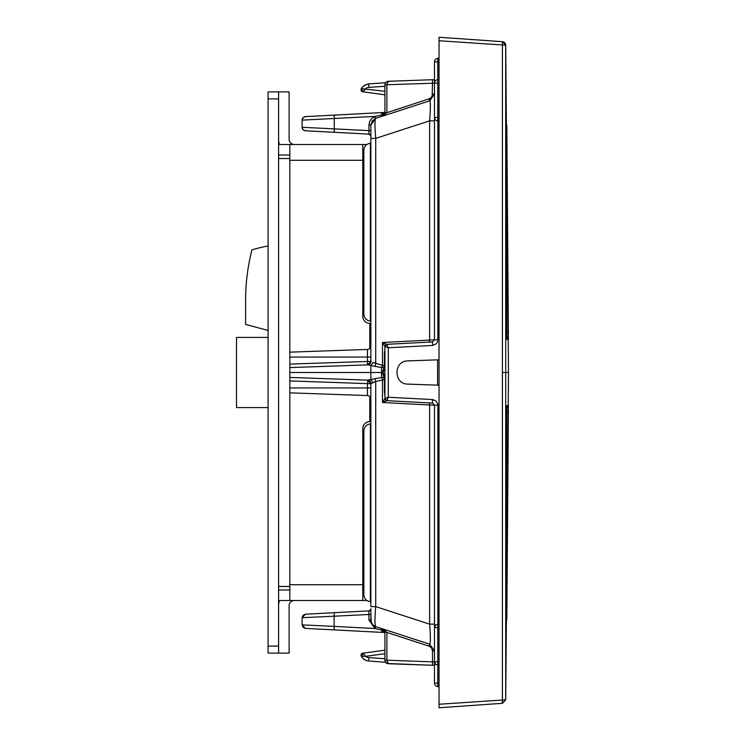 <?xml version="1.0" encoding="UTF-8"?>
<svg xmlns="http://www.w3.org/2000/svg" width="745" height="745" viewBox="0 0 745 745"><rect width="100%" height="100%" fill="white"/><g stroke="black" fill="none" stroke-linecap="round" stroke-linejoin="round"><path stroke-width="1.12" d="M502.428 703.317L439.038 707.75L439.038 37.25L502.419 41.683L502.419 703.317L505.687 699.816L439.038 704.249L439.038 707.75L502.437 703.317L505.706 699.872L505.706 372.5L502.447 372.5M502.437 41.683L502.419 41.683A3.511 3.511 94 0 1 505.687 45.184L502.419 41.683A3.511 3.511 94 0 1 505.687 45.184L439.038 40.752L439.038 37.25M506.069 619.877L506.777 620.026L506.06 617.856L506.069 619.71L506.069 612.967L506.069 619.877L506.777 620.026L506.06 617.856M506.777 620.026L506.879 613.135L506.069 613.126M506.069 612.967L506.851 406.062M506.879 405.634L508.369 405.364L506.814 408.269M508.369 405.364L508.369 412.274L506.777 412.274M506.069 125.123L506.777 124.974L506.069 125.123L506.777 332.447L506.879 339.366L508.369 339.636L506.814 336.731L508.369 339.636L508.369 332.726L506.777 332.726M506.069 131.874L506.879 131.865L506.777 124.974L506.06 127.144L506.06 125.607L506.861 339.031M384.904 349.303L384.411 353.251L384.904 353.251M384.904 367.257L384.075 366.801A2.952 2.952 -90 0 0 384.411 365.423L384.411 353.251M384.904 365.423L382.483 365.423A3.511 1.024 -69.9 0 1 381.514 367.555L374.754 366.298A3.511 1.062 -78.2 0 0 375.713 363.541L375.713 138.384L370.861 138.384L370.861 132.154L370.861 135.655M373.72 362.647L382.483 365.423L382.483 342.495L386.897 344.33L384.904 346.434L384.904 398.566L382.483 402.505L382.483 379.587A3.511 1.024 69.9 0 0 381.514 377.445L367.63 380.127M373.124 362.303L370.861 365.478L374.754 366.298M289.824 364.091L370.861 361.372L370.861 125.039L375.713 118.362C374.707 119.74 374.707 126.417 375.713 138.384L429.632 120.858L434.475 120.858L434.475 117.44L434.475 339.841L382.483 342.495L384.904 346.425L385.137 345.475L386.897 344.339A2.105 2.105 0 0 0 384.904 346.434L385.137 345.475M434.475 117.44L437.799 117.44L437.799 120.941L439.038 121.007L437.799 120.941A3.511 3.511 0 0 1 434.475 117.44L434.475 83.049L432.482 83.235L432.175 95.9L430.964 97.725L429.092 98.843L429.632 100.845L434.475 94.168L429.632 100.845C430.629 101.581 430.629 108.258 429.632 120.858L429.632 340.018L429.092 342.123L386.897 344.33L432.482 341.946L434.475 339.841L432.482 341.946L429.092 342.123M429.092 98.843L386.86 112.7L384.904 112.83A3.66 2.403 13.1 0 1 384.82 113.342L382.483 114.86L382.483 116.164L429.632 100.845L375.713 118.362L375.247 116.397L302.107 120.122L302.107 127.283A3.511 3.511 0 0 0 305.431 130.785L368.868 134.109A2.105 2.105 0 0 1 370.861 136.214M375.452 118.455L370.861 125.039L372.128 121.025L375.452 118.455L374.903 116.481L371.476 118.725L369.613 121.593L368.943 125.039L370.861 125.039L370.861 130.617L368.943 130.617L368.868 134.109L305.059 130.748L302.824 129.407L302.107 127.283A3.511 3.511 0 0 0 305.431 130.785M370.861 130.617L370.861 132.154M330.175 115.326L346.183 114.488L330.175 115.326M384.886 112.849L384.82 113.342L384.904 112.439L305.431 116.62A3.511 3.511 0 0 0 302.107 120.122L303.075 117.71L305.431 116.62M368.943 125.039L368.943 130.617L302.107 127.283M370.861 612.846L371.28 622.354L372.9 624.915L375.573 626.592M305.413 614.215L303.075 615.305L302.107 617.689L305.431 614.215L368.868 610.891L368.943 619.961L370.861 619.961L370.861 609.345M368.943 619.961L374.903 628.519L375.713 626.638L429.632 644.155L434.475 650.832L432.482 650.832L431.541 647.945L429.092 646.157L429.632 644.155C430.629 643.41 430.629 636.742 429.632 624.142L434.475 624.142L434.475 627.56L434.475 405.159L432.482 403.054L434.475 405.159L429.632 404.982L429.632 624.142L375.713 606.616L370.861 606.616L370.861 383.628L367.481 380.127L289.824 377.417L349.992 379.512M370.861 345.941A3.511 3.511 180 0 1 367.481 349.442L367.481 364.882L289.824 367.592L367.918 364.864L370.861 365.478L370.861 379.522L373.124 382.707L371.159 383.647L375.713 381.468L373.124 382.697M370.861 399.059A3.511 3.511 0 0 0 367.481 395.558L289.824 392.848M370.861 601.783L370.377 601.746C366.382 601.113 364.203 598.775 363.849 594.752L363.849 430.871C364.203 426.848 366.382 424.51 370.377 423.877L370.861 423.84M363.849 312.779L363.849 314.129C364.203 318.152 366.382 320.49 370.377 321.123C366.382 320.49 364.203 318.152 363.849 314.129L363.849 150.248C364.203 146.225 366.382 143.887 370.377 143.254L370.861 143.217M363.849 150.257L364.119 148.329M370.861 160.445L370.861 191.679M370.377 143.254L370.377 321.123L370.861 321.16M370.842 303.69L370.861 272.698M368.868 134.109L370.787 135.665M314.167 131.241L346.183 132.917M305.413 628.38L303.075 627.29L302.107 624.897M334.254 629.888L305.431 628.38L302.107 624.878L334.132 626.387L334.254 629.888L384.904 632.542L384.094 630.745L382.483 630.14L382.483 628.836L386.86 632.3L384.904 632.17A3.66 2.403 -13.1 0 0 384.82 631.658L384.904 632.561L382.483 628.836L429.632 644.155L434.475 650.832M370.861 608.786A2.105 2.105 0 0 1 368.868 610.891L370.787 609.336M363.849 430.871C364.203 426.848 366.382 424.51 370.377 423.877L370.377 601.746M370.861 441.068L370.861 472.302M370.842 584.313L370.861 553.321M368.868 610.891L346.183 612.083M302.107 624.878L302.107 617.717L334.132 616.208L334.254 612.707M370.861 614.383L334.132 616.208L334.132 626.387L374.903 628.519L375.452 626.545M370.861 619.961A7.012 7.012 0 0 0 375.713 626.638C374.707 625.26 374.707 618.583 375.713 606.616L375.713 381.468A3.511 1.062 78.2 0 0 374.754 378.702M371.159 361.362L367.481 364.882A3.511 3.511 0 0 0 370.861 361.372L370.861 361.372M289.824 377.417L367.918 380.146L367.481 383.628L289.824 380.919M371.159 383.647L370.172 381.161L367.918 380.146M363.83 437.008L363.849 436.505L362.778 437.008M363.849 452.234L362.778 452.234M362.778 573.389L363.849 573.389L363.849 562.782L362.778 562.652M362.778 549.875A7.012 6.137 180 0 0 363.849 546.625M363.849 544.977L362.778 548.264M362.778 475.748A7.012 6.137 180 0 1 363.849 478.998M363.849 480.646L362.778 477.359M362.778 159.598L363.849 155.882L362.778 156.385M363.849 171.611L362.778 171.611M362.778 292.766L363.849 292.766L363.849 279.114M362.778 269.252A7.012 6.137 180 0 0 363.849 266.002M363.849 264.354L362.778 267.641M362.778 195.125A7.012 6.137 180 0 1 363.849 198.375M363.849 200.023L362.778 196.736M362.778 584.555A7.012 5.96 0 0 1 363.7 586.473L363.83 587.6M363.849 582.823A10.523 1.099 89.2 0 0 363.83 582.506L362.778 582.506M363.7 586.473L362.778 583.316M363.849 558.601L362.778 559.374M362.778 557.446A7.012 3.706 180 0 1 363.7 558.648M363.486 573.389L363.849 559.737M363.849 437.464L362.778 442.306M362.778 441.068A7.012 5.96 180 0 0 363.7 439.15M363.849 442.8A10.523 1.099 -89.2 0 1 363.83 443.117L362.778 443.117M362.778 468.177A7.012 3.706 180 0 0 363.7 466.985L362.778 466.249M363.849 462.822L363.486 452.234M362.778 462.971L363.486 462.859L363.849 465.886M363.849 277.978L362.778 278.751M362.778 276.823A7.012 3.706 180 0 1 363.7 278.015M363.486 292.766L363.486 282.141L362.778 282.029M362.778 303.932A7.012 5.96 180 0 1 363.7 305.85L362.778 302.694M363.849 307.536L363.7 305.85M363.849 302.2A10.523 1.099 89.2 0 0 363.83 301.883L362.778 301.883M362.778 187.554A7.012 3.706 180 0 0 363.7 186.352L362.778 185.626M363.849 185.263L363.486 171.611M362.778 182.348L363.849 182.199M363.849 156.841L363.7 158.527A7.012 5.96 0 0 1 362.778 160.445M363.849 162.177A10.523 1.099 -89.2 0 1 363.83 162.494L362.778 162.494M363.7 158.527L362.778 161.684M432.482 341.946L432.547 345.447L388.285 347.766L388.285 397.234L386.897 400.661L432.482 403.054L429.092 402.877L429.632 404.982L382.483 402.505L386.86 400.67L384.904 398.575A2.105 2.105 0 0 0 386.897 400.67L386.86 400.67M382.483 114.86A3.529 0.959 -4.9 0 1 381.747 114.954L381.691 112.989L384.094 114.255L385.482 112.728L381.691 112.989L384.895 112.7M384.588 114.292L382.185 116.257L381.747 114.954L375.247 116.397M382.185 116.257L375.713 118.362M375.247 628.603L381.747 630.046L382.185 628.743L375.713 626.638M382.185 628.743L383.079 629.097M384.895 632.3L385.482 632.272M382.483 630.14A3.529 0.959 -175.1 0 0 381.747 630.046L381.691 632.011L384.094 630.745L384.848 632.049M375.713 381.468L384.411 379.587A2.952 2.952 -90 0 0 384.075 378.199L382.399 372.5L384.075 366.801A3.511 2.133 180 0 1 381.514 367.555L381.514 377.445A3.511 2.133 0 0 1 384.075 378.199L384.904 377.743M384.904 391.749L384.411 391.749L384.904 395.697M384.727 631.062L383.926 629.749M384.429 630.41A2.105 2.105 -60 0 1 384.411 630.382A2.105 2.105 0 0 0 384.429 630.41L383.731 629.553M386.86 632.3L384.904 632.17M432.482 403.054L432.547 399.553L388.285 397.234L384.904 398.566L386.897 400.661L384.988 399.143M386.86 344.33L384.904 346.425L388.285 347.766L386.897 344.339M432.547 79.724L388.285 81.27L434.475 79.659L432.547 79.724L432.482 83.235L384.904 84.818L386.897 84.818L386.897 112.551L384.848 112.97L384.904 112.439M384.895 113.026L384.644 114.153M386.86 112.7L382.483 116.164L384.904 112.83L384.923 84.409L385.882 82.341L388.285 81.27L386.897 84.706L384.904 84.818M439.038 359.788L407.813 360.887C393.379 360.803 393.379 384.197 407.813 384.113L439.038 385.212M432.482 650.832L432.547 665.276L434.475 665.341L387.158 663.497L385.631 662.361L384.923 660.591L384.904 632.449M429.977 100.724L429.977 98.452M439.038 79.613L437.799 79.678A3.511 3.511 0 0 0 434.475 83.179L434.475 61.872A3.511 3.511 0 0 1 437.799 58.371L437.799 61.872L434.475 61.872M439.038 627.495L434.475 627.56L434.475 661.951L386.897 660.182L388.285 663.73L432.547 665.276M439.038 665.387L435.713 664.493L434.475 661.821L434.475 683.128A3.511 3.511 0 0 0 437.799 686.629L439.038 686.694L437.799 686.629L437.799 683.128L434.475 683.128M386.897 660.293L384.904 660.228L386.897 660.182L386.897 632.449L429.092 646.157M434.475 661.821L437.799 661.821L437.799 624.059L439.038 623.993L435.713 624.878L434.475 627.56M361.046 655.311L362.964 653.169L361.288 656.252L362.964 653.169L365.609 656.336L361.288 656.252L361.614 656.829L363.83 659.26L367.406 660.908L385.565 662.268L388.285 663.73L396.591 664.019M387.54 81.382L385.565 82.732L387.54 81.382L396.591 80.981M387.54 663.618L388.285 663.73M385.565 82.732L368.71 83.906L368.775 87.407L384.904 86.28M384.904 94.792L363.141 91.849L365.609 88.664A5.625 5.615 90 0 1 368.775 87.407M361.8 91.346L363.104 91.84M361.046 89.689L362.964 91.831A2.105 2.105 0 0 1 361.251 88.804L362.964 91.821L361.791 88.655L384.904 91.281M361.791 88.655L361.288 88.748L361.986 87.631L364.37 85.368L368.71 83.906M362.88 86.578L366.177 84.455M368.71 661.094L368.775 657.593A5.625 5.615 -90 0 1 365.609 656.336L384.904 653.719M384.904 650.208L363.141 653.151L361.791 656.345M361.288 656.252A2.105 2.105 0 0 1 362.964 653.169L363.104 653.16M362.88 658.422L366.177 660.545M362.964 653.179L363.113 653.626L361.8 653.654M439.038 58.306L437.799 58.371L439.038 58.306M369.799 396.545L369.799 421.605A7.012 7.012 0 0 0 362.778 428.626L362.778 584.723L289.824 584.723M278.593 586.473L289.824 586.473L289.824 144.493L278.593 144.493M369.799 348.455L369.799 323.395A7.012 7.012 0 0 1 362.778 316.374L362.778 144.493L289.824 144.493M366.857 144.493L362.778 144.493M294.377 600.507A5.262 5.262 0 0 0 289.116 605.769L289.116 653.123L278.593 653.123L278.593 91.877L289.116 91.877L289.116 139.231A5.262 5.262 0 0 0 294.377 144.493M278.593 139.231A15.785 15.785 0 0 0 279.496 144.493M362.778 155.016L363.849 155.016M278.593 155.016L289.824 155.016M279.496 600.507A15.785 15.785 0 0 0 278.593 605.769M289.824 586.473L289.824 600.507L366.857 600.507M289.824 600.507L278.593 600.507M278.593 589.984L289.824 589.984M363.849 589.984L362.778 589.984M369.799 421.605A7.012 7.012 0 0 0 362.778 428.626M362.778 600.507L362.778 584.723M278.593 91.877L268.07 91.877L268.07 653.123L278.593 653.123M268.07 407.58L236.5 407.58L236.5 337.42L268.07 337.42M245.617 324.429L245.617 299.872L245.617 324.429L268.07 330.445M268.07 245.999A126.278 126.278 0 0 0 251.931 249.929A200.675 200.675 0 0 0 245.617 299.872M278.593 158.527L289.824 158.527M505.687 45.184L505.706 372.5L508.5 372.5L505.706 699.872M508.369 412.274L506.879 613.135M505.706 45.128L508.5 372.5M506.879 131.865L508.369 332.726M437.594 385.156L437.594 359.844M289.824 372.5L382.93 372.5L384.904 368.84M382.93 372.5L384.904 376.169M334.254 132.293L334.254 115.112M289.824 352.152L367.481 349.442M289.824 387.931L367.481 387.931L367.481 395.558M370.861 383.628L367.481 383.628L367.481 387.931L370.861 387.931M289.824 357.069L370.861 357.06M289.824 367.592L367.918 364.864M363.038 437.008L363.038 439.783M363.038 156.385L363.038 159.16M432.482 94.168L434.475 94.168M384.904 379.587L384.411 379.587L384.411 391.749M437.864 120.951L437.864 339.841L434.475 339.841M432.547 345.447L436.076 343.939L437.436 342.002L437.864 339.841M434.475 405.159L437.864 405.159L437.65 403.641L435.993 400.978L432.547 399.553M437.864 405.159L437.864 624.049M384.904 658.72L368.775 657.593M439.038 117.505L437.799 117.44L437.799 83.179L434.475 83.179M439.038 83.114L437.799 83.179L437.799 61.872L439.038 61.807M439.038 661.886L437.799 661.821L437.799 683.128L439.038 683.193M362.778 160.277L289.824 160.277M278.593 646.111L268.07 646.111M268.07 98.889L278.593 98.889M506.283 561.683L506.851 406.044M363.849 308.486L362.778 304.779L363.849 308.495M362.778 585.402L363.849 589.118M362.778 440.221L363.849 436.505M429.632 100.845L434.475 94.177M382.492 628.836L383.889 629.702M383.731 115.438L384.429 114.6M383.889 115.298L382.492 116.164M386.394 81.903L385.454 82.9M384.904 660.228L384.997 661.038M385.454 662.1L386.394 663.097L385.454 662.109M361.251 88.804L361.055 89.987"/></g></svg>
